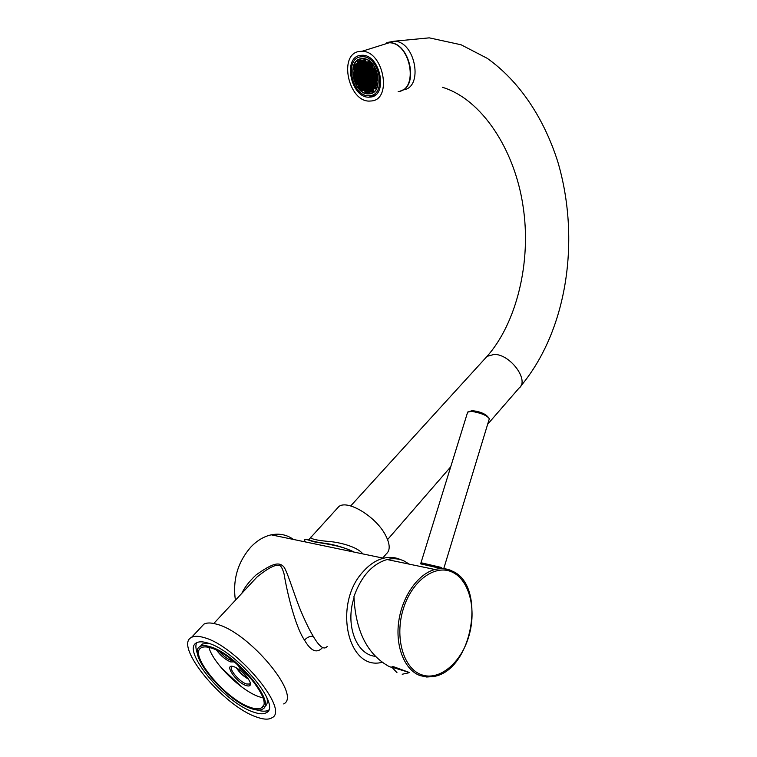 <?xml version="1.0" encoding="UTF-8"?>
<svg xmlns="http://www.w3.org/2000/svg" width="757" height="757" viewBox="0 0 757 757"><rect width="100%" height="100%" fill="white"/><g stroke="black" fill="none" stroke-linecap="round" stroke-linejoin="round"><path stroke-width="1.14" d="M241.133 671.052L244.946 674.61M237.178 668.27C239.969 672.566 243.593 675.935 248.041 678.376M236.345 667.797C239.467 672.67 243.536 676.465 248.57 679.18M250.321 682.899L249.63 684.063L246.432 683.968C239.24 681.82 228.112 668.384 232.068 666.586L232.588 666.378M246.214 685.587C235.881 682.407 222.984 662.801 233.875 666.699L234.897 667.087C242.013 670.872 247.085 675.925 250.122 682.246C251.078 685.539 249.772 686.656 246.214 685.587M221.072 667.551L242.06 687.186M250.539 677.837L239.912 668.346L237.357 664.485M234.282 661.883L230.762 661.93C225.624 659.858 220.912 655.959 216.606 650.235M208.923 647.396C213.02 663.208 241.332 690.999 259.263 696.8L262.868 697.822M250.179 707.331C255.26 709.139 259.017 709.309 261.43 707.833C274.952 702.004 235.342 654.568 211.146 648.011C206.784 646.639 203.51 646.554 201.334 647.755C187.727 653.736 225.472 699.392 250.179 707.331M250.946 708.495C256.254 710.397 260.171 710.577 262.688 709.025C276.75 702.96 235.503 653.565 210.332 646.781C205.809 645.361 202.412 645.267 200.151 646.516C185.995 652.742 225.226 700.216 250.946 708.495M264.912 706.432C267.183 704.909 267.855 702.061 266.947 697.859M200.378 646.27L202.469 644.008L208.516 643.27M257.153 710.009C262.206 711.571 266.01 711.599 268.555 710.094M197.681 654.332C195.732 649.355 195.372 645.503 196.593 642.797M253.245 711.996C259.235 714.154 263.644 714.353 266.473 712.611C282.172 705.836 235.957 650.537 207.882 643.062C202.885 641.501 199.129 641.416 196.621 642.778C180.791 649.752 224.498 702.657 253.245 711.996M256.566 717.03C263.54 719.566 268.669 719.812 271.962 717.768C290.035 709.981 236.581 646.1 204.333 637.668C198.665 635.927 194.398 635.833 191.54 637.375C173.296 645.428 223.419 706.139 256.566 717.03M283.667 703.915C301.986 695.711 249.157 632.19 216.795 624.241C211.099 622.585 206.803 622.557 203.898 624.165L191.54 637.375M201.097 627.165L203.898 624.165M322.529 647.623C316.89 653.736 310.881 651.219 304.484 640.062C297.246 629.919 288.654 601.181 284.045 573.872C282.389 568.062 280.696 565.242 278.954 565.422C276.542 565.186 272.492 564.571 257.02 576.995L248.693 585.946M327.185 646.431C324.11 650.272 319.473 646.923 313.275 636.382C309.679 630.42 305.696 622.311 301.314 612.063C295.533 598.778 288.351 574.374 284.291 567.513C282.03 564.4 278.86 563.359 274.8 564.391C270.656 565.441 264.392 568.971 256.008 574.989C249.29 581.338 244.549 587.479 241.776 593.393M400.803 559.735C395.419 557.247 389.656 556.745 383.534 558.221C376.172 560.104 369.35 564.618 363.076 571.753C332.948 603.594 347.397 670.957 381.679 662.413M293.498 539.467C286.912 534.745 279.494 533.202 271.261 534.83C263.966 536.439 257.219 540.441 251.031 546.847C237.717 562.063 232.513 579.862 235.408 600.235M305.96 542.059C302.242 538.596 304.579 538.435 313.001 541.605C319.672 543.072 341.558 545.144 353.964 552.061M374.999 656.281C356.178 654.37 345.135 624.686 353.964 598.03M310.72 537.167L310.465 537.442C311.297 539.022 316.861 540.309 327.156 541.312C340.328 542.126 357.853 547.122 362.764 553.897M336.695 508.912L338.833 506.575C347.416 499.365 375.784 516.416 385.417 534.981C390.148 544.046 390.423 550.377 386.231 553.963L382.72 558.051M232.749 660.643L230.989 660.303C227.289 658.912 223.552 656.111 219.795 651.881M402.185 562.669L394.388 561.051M451.74 570.816C446.479 568.393 440.867 567.958 434.906 569.501L387.12 559.527C393.082 558.089 398.702 558.552 403.973 560.928L409.282 564.154M387.12 559.527C372.264 563.974 361.203 576.323 353.945 596.573C355.535 631.149 367.325 654.512 389.316 666.643L392.05 667.466M409.045 672.386L394.681 667.087L392.334 666.463L391.681 667.135M409.168 672.415L391.672 667.144M420.504 563.823L441.217 568.592M423.617 564.571L420.76 563.303L421.006 562.735L440.877 567.353L442.921 568.696M368.243 63.086L368.091 63.862M367.921 69.635L368.195 71.631M368.299 72.161L368.782 74.12M368.933 74.65L369.615 76.571M369.823 77.082L370.078 77.668M372.463 81.813L373.154 82.731M374.649 84.406L375.604 85.286M370.031 62.982L369.331 63.105L369.776 61.97M375.075 83.185L374.27 82.854M374.838 82.239L374.138 82.352M376.674 85.096L376.39 84.093M371.28 76.845L371.838 77.479M371.081 74.441L371.337 75.454M370.57 72.417L370.826 73.429M370.069 70.392L369.908 71.347M369.558 68.367L369.284 68.859M368.791 66.881L369.302 67.354M374.337 80.223L373.636 80.337M373.835 78.198L373.135 78.312M374.053 79.097L373.381 79.324L374.081 79.211M373.551 77.082L372.879 77.299L373.58 77.186M372.822 74.148L372.122 74.271M372.378 75.284L373.078 75.161M372.312 72.123L371.611 72.246M372.539 73.032L371.867 73.259L372.567 73.136M371.81 70.098L371.11 70.212M371.299 68.064L370.599 68.187M371.025 66.947L370.343 67.174L371.044 67.051M370.514 64.922L369.842 65.14L370.542 65.017M376.134 83.081L375.879 82.078M375.936 80.696L375.377 80.053M374.62 77.015L374.829 76.249M374.119 74.99L373.863 73.978M373.608 72.965L373.352 71.943M373.447 70.742L372.851 69.918M372.832 68.244L372.34 67.884M372.084 66.871L372.33 66.266M371.583 64.837L371.715 63.768M377.355 80.46L377.128 79.769M376.371 76.722L376.248 76.012M375.86 74.697L375.604 73.684M375.358 72.663L375.103 71.65M374.876 70.496L374.592 69.616M360.966 58.734C346.1 60.626 353.32 94.53 368.299 93.887L369.776 93.783C384.603 92.6 378.131 58.412 362.953 58.601L360.966 58.734M369.227 84.311L369.899 84.245M371.413 85.872L372.065 86.468M373.674 87.708L374.535 88.247M368.943 87.519L367.514 87.746L368.034 89.799L369.463 89.572L368.952 87.519M370.296 88.588L371.157 89.156M372.406 89.828L373.21 90.178M364.268 68.868L364.297 69.72M364.335 70.259L364.571 72.256M364.656 72.786L365.092 74.744M365.243 75.274L365.868 77.195M366.066 77.706L366.899 79.599M361.174 70.846L361.373 72.804M361.449 73.334L361.846 75.293M361.978 75.814L362.575 77.744M362.754 78.264L363.483 79.996M367.438 81.51L366.785 81.728M365.792 82.068L365.129 82.286M365.849 60.768L365.432 61.733M364.798 63.787L364.174 64.184M363.738 59.964L363.294 60.664M363.171 64.506L362.508 64.724M360.502 56.86C344.047 58.999 352.071 96.48 368.631 95.732L370.239 95.628C386.628 94.351 379.522 56.529 362.726 56.718L360.502 56.86M364.742 63.995L363.776 62.623M363.805 59.954L363.398 61.09M367.419 81.434L366.738 81.548M362.404 68.594L362.48 70.032M362.527 70.562L362.802 72.558M362.896 73.088L363.341 75.047M363.483 75.568L364.089 77.488M364.278 78.009L365.063 79.901M365.716 81.765L365.063 82.011M368.157 86.8L368.754 86.724M369.69 84.841L369.567 85.683M370.088 87.339L370.902 88.134M372.576 89.515L373.144 89.922M360.133 55.403C342.457 57.74 351.116 97.994 368.896 97.17L370.599 97.057C388.209 95.723 380.61 55.072 362.556 55.252L360.133 55.403M359.14 51.457C338.133 54.343 348.532 102.11 369.624 101.078L371.573 100.946C392.486 99.47 383.581 51.126 362.092 51.258L359.14 51.457M386.259 42.969L389.212 42.761C410.663 42.496 419.085 89.96 398.191 91.559M400.548 90.954C419.406 86.166 409.613 42.307 389.486 42.676L386.534 42.884M376.655 84.055L376.513 84.614M374.677 82.267L374.261 82.844M372.349 71.044L373.807 70.789L373.286 68.707L371.829 68.963L372.349 71.044L373.069 70.798L372.718 68.811M372.368 75.284L373.05 75.057M369.435 69.445L368.347 69.559L368.867 71.641L370.315 71.385L369.795 69.313M355.866 63.976L354.446 64.231L354.967 66.294L356.386 66.039L355.866 63.976M361.023 58.942C346.327 60.806 353.453 94.313 368.262 93.679L369.728 93.584C384.376 92.401 377.98 58.62 362.982 58.809L361.023 58.942M364.931 77.469L366.369 77.233L365.849 75.17L364.41 75.407L364.931 77.469L366.341 77.119M365.745 74.754L365.224 72.691L363.786 72.937L364.306 75L365.745 74.754M362.594 75.284L364.022 75.047L363.502 72.984L362.073 73.23L362.594 75.284L363.994 74.934M363.209 77.753L364.647 77.517L364.126 75.454L362.698 75.7L363.209 77.753L364.619 77.403M363.833 80.223L365.262 79.987L364.751 77.933L363.313 78.17L363.833 80.223L365.234 79.873M365.555 79.939L366.984 79.703L366.473 77.64L365.035 77.886L365.555 79.939L366.956 79.589M367.277 79.655L368.716 79.419L368.195 77.356L366.757 77.593L367.277 79.655L368.687 79.305M368.091 76.94L367.571 74.877L366.133 75.123L366.653 77.186L368.091 76.94M367.467 74.46L366.956 72.398L365.517 72.644L366.028 74.706L367.467 74.46M366.852 71.981L366.331 69.909L364.893 70.155L365.413 72.227L366.852 71.981M364.6 70.212L363.171 70.458L363.682 72.521L365.12 72.275L364.6 70.212M362.877 70.505L361.449 70.751L361.969 72.814L363.398 72.568L362.877 70.505M360.256 73.107L361.685 72.861L361.165 70.798L359.736 71.044L360.256 73.107L361.657 72.757M360.881 75.577L362.3 75.331L361.789 73.278L360.36 73.514L360.881 75.577L362.272 75.217M361.496 78.037L362.925 77.801L362.404 75.747L360.985 75.984L361.496 78.037L362.896 77.687M362.12 80.507L363.549 80.27L363.029 78.217L361.6 78.454L362.12 80.507L363.521 80.157M362.745 82.967L364.164 82.731L363.653 80.677L362.225 80.914L362.745 82.967L364.136 82.617M364.458 82.693L365.886 82.456L365.366 80.403L363.937 80.63L364.458 82.693L365.858 82.333M366.17 82.409L367.609 82.172L367.088 80.119L365.659 80.356L366.17 82.409L367.58 82.059M367.893 82.125L369.331 81.898L368.82 79.835L367.382 80.072L367.893 82.125L369.302 81.775M369.624 81.851L371.062 81.614L370.552 79.551L369.104 79.788L369.624 81.851L371.034 81.491M370.447 79.135L369.927 77.072L368.489 77.309L369 79.371L370.447 79.135M369.823 76.656L369.302 74.583L367.864 74.829L368.385 76.892L369.823 76.656M369.198 74.167L368.687 72.104L367.24 72.35L367.76 74.413L369.198 74.167M368.583 71.688L368.063 69.616L366.615 69.862L367.136 71.934L368.583 71.688M367.959 69.199L367.438 67.118L365.991 67.373L366.511 69.445L367.959 69.199M365.707 67.42L364.268 67.676L364.789 69.748L366.227 69.493L365.707 67.42M363.975 67.723L362.546 67.979L363.067 70.041L364.495 69.795L363.975 67.723M362.253 68.026L360.824 68.272L361.344 70.344L362.773 70.089L362.253 68.026M360.54 68.329L359.111 68.575L359.632 70.638L361.061 70.392L360.54 68.329M357.919 70.931L359.348 70.685L358.827 68.622L357.399 68.878L357.919 70.931L359.32 70.581M358.544 73.401L359.972 73.155L359.452 71.101L358.023 71.338L358.544 73.401L359.944 73.05M359.168 75.861L360.587 75.624L360.077 73.571L358.648 73.808L359.168 75.861L360.559 75.511M359.793 78.331L361.212 78.085L360.692 76.031L359.272 76.277L359.793 78.331L361.184 77.971M360.408 80.791L361.837 80.554L361.316 78.501L359.897 78.737L360.408 80.791L361.808 80.431M361.032 83.242L362.452 83.015L361.941 80.961L360.512 81.198L361.032 83.242L362.423 82.891M361.647 85.702L363.076 85.475L362.556 83.421L361.136 83.658L361.647 85.702L363.048 85.352M363.36 85.427L364.789 85.2L364.268 83.147L362.84 83.374L363.36 85.427L364.76 85.077M365.073 85.153L366.502 84.916L365.991 82.863L364.562 83.1L365.073 85.153L366.473 84.793M366.795 84.879L368.224 84.642L367.713 82.589L366.274 82.816L366.795 84.879L368.195 84.519M368.517 84.595L369.955 84.368L369.435 82.305L367.997 82.541L368.517 84.595L369.927 84.245M370.239 84.32L371.687 84.093L371.167 82.03L369.728 82.258L370.239 84.32L371.659 83.961M371.98 84.046L373.419 83.809L372.908 81.747L371.46 81.983L371.98 84.046L373.39 83.686M372.804 81.33L372.283 79.258L370.835 79.504L371.356 81.567L372.804 81.33M372.179 78.851L371.668 76.779L370.22 77.015L370.731 79.088L372.179 78.851M371.564 76.362L371.044 74.29L369.596 74.536L370.116 76.608L371.564 76.362M370.939 73.874L370.419 71.801L368.971 72.047L369.492 74.12L370.939 73.874M369.69 68.896L369.17 66.815L367.722 67.07L368.243 69.152L369.69 68.896M369.066 66.408L368.545 64.326L367.098 64.582L367.618 66.654L369.066 66.408M366.814 64.629L365.366 64.884L365.886 66.957L367.334 66.711L366.814 64.629M365.082 64.932L363.644 65.187L364.164 67.259L365.603 67.013L365.082 64.932M363.351 65.244L361.922 65.49L362.442 67.562L363.871 67.307L363.351 65.244M361.628 65.547L360.2 65.793L360.72 67.865L362.149 67.61L361.628 65.547M359.916 65.85L358.487 66.096L359.007 68.158L360.436 67.912L359.916 65.85M358.203 66.152L356.774 66.398L357.295 68.461L358.723 68.215L358.203 66.152M355.591 68.755L357.011 68.509L356.49 66.455L355.071 66.701L355.591 68.755L356.992 68.404M356.216 71.224L357.635 70.978L357.115 68.925L355.695 69.171L356.216 71.224L357.607 70.874M356.84 73.694L358.26 73.448L357.739 71.395L356.32 71.641L356.84 73.694L358.231 73.334M357.465 76.154L358.884 75.908L358.364 73.855L356.944 74.101L357.465 76.154L358.856 75.804M358.089 78.614L359.509 78.378L358.988 76.325L357.569 76.561L358.089 78.614L359.48 78.255M358.704 81.065L360.124 80.838L359.613 78.785L358.184 79.021L358.704 81.065L360.095 80.715M359.329 83.525L360.748 83.289L360.228 81.245L358.809 81.482L359.329 83.525L360.72 83.175M359.944 85.976L361.363 85.749L360.852 83.705L359.433 83.932L359.944 85.976L361.335 85.626M360.569 88.427L361.988 88.2L361.468 86.156L360.048 86.383L360.569 88.427L361.96 88.077M362.272 88.153L363.691 87.926L363.18 85.882L361.751 86.109L362.272 88.153L363.663 87.803M363.985 87.878L365.404 87.661L364.893 85.607L363.464 85.834L363.985 87.878L365.376 87.528M365.697 87.613L367.126 87.386L366.606 85.333L365.177 85.56L365.697 87.613L367.098 87.254M367.41 87.339L368.848 87.112L368.328 85.058L366.899 85.286L367.41 87.339L368.82 86.989M369.132 87.064L370.57 86.837L370.059 84.775L368.621 85.011L369.132 87.064L370.542 86.714M370.864 86.79L372.302 86.563L371.791 84.5L370.343 84.737L370.864 86.79L372.274 86.44M372.595 86.516L374.043 86.289L373.523 84.226L372.075 84.453L372.595 86.516L374.015 86.156M374.337 86.241L375.784 86.014L375.264 83.942L373.816 84.178L374.337 86.241L375.756 85.882M375.16 83.535L374.649 81.463L373.192 81.699L373.712 83.762L375.16 83.535M374.545 81.046L374.024 78.974L372.576 79.211L373.097 81.283L374.545 81.046M373.92 78.558L373.409 76.485L371.952 76.731L372.472 78.804L373.92 78.558M373.305 76.079L372.785 73.997L371.337 74.243L371.848 76.315L373.305 76.079M372.681 73.58L372.16 71.508L370.712 71.754L371.233 73.826L372.681 73.58M372.056 71.092L371.536 69.01L370.088 69.266L370.608 71.338L372.056 71.092M371.432 68.594L370.911 66.512L369.463 66.767L369.984 68.849L371.432 68.594M370.807 66.096L370.287 64.014L368.839 64.269L369.359 66.351L370.807 66.096M370.182 63.597L369.662 61.516L368.214 61.771L368.735 63.853L370.182 63.597M367.921 61.828L366.473 62.083L366.994 64.165L368.441 63.91L367.921 61.828M366.189 62.131L364.742 62.396L365.262 64.468L366.71 64.213L366.189 62.131M364.458 62.443L363.019 62.699L363.54 64.771L364.978 64.525L364.458 62.443M362.726 62.755L361.297 63.011L361.818 65.083L363.246 64.828L362.726 62.755M361.004 63.058L359.575 63.314L360.095 65.386L361.524 65.13L361.004 63.058M359.291 63.37L357.862 63.626L358.383 65.689L359.812 65.433L359.291 63.37M357.578 63.673L356.15 63.929L356.67 65.991L358.099 65.736L357.578 63.673M353.898 69.057L355.307 68.811L354.787 66.748L353.377 67.004L353.898 69.057L355.288 68.707M354.522 71.518L355.932 71.272L355.412 69.218L354.002 69.464L354.522 71.518L355.904 71.167M355.137 73.978L356.556 73.741L356.036 71.688L354.626 71.934L355.137 73.978L356.528 73.628M355.762 76.438L357.181 76.202L356.661 74.148L355.241 74.394L355.762 76.438L357.153 76.088M356.386 78.898L357.806 78.662L357.285 76.608L355.866 76.845L356.386 78.898L357.768 78.539M357.011 81.349L358.421 81.113L357.91 79.069L356.49 79.305L357.011 81.349L358.392 80.999M357.626 83.8L359.045 83.573L358.525 81.519L357.105 81.756L357.626 83.8L359.017 83.45M358.25 86.251L359.66 86.024L359.149 83.98L357.73 84.207L358.25 86.251L359.632 85.901M358.865 88.692L360.285 88.465L359.764 86.43L358.354 86.658L358.865 88.692L360.247 88.342M361.184 90.868L362.603 90.651L362.092 88.607L360.673 88.834L361.184 90.868L362.575 90.518M362.887 90.603L364.316 90.386L363.795 88.342L362.376 88.56L362.887 90.603L364.278 90.253M364.6 90.338L366.028 90.111L365.508 88.067L364.079 88.295L364.6 90.338L365.991 89.988M366.312 90.074L367.741 89.846L367.23 87.793L365.801 88.02L366.312 90.074L367.713 89.714M369.757 89.534L371.195 89.307L370.675 87.244L369.236 87.481L369.757 89.534L371.157 89.175M371.479 89.26L372.927 89.033L372.406 86.97L370.968 87.206L371.479 89.26L372.889 88.9M373.21 88.985L374.658 88.758L374.147 86.695L372.699 86.932L373.21 88.985L374.63 88.635M374.952 88.72L376.399 88.493L375.888 86.421L374.431 86.658L374.952 88.72L376.371 88.361M377.525 85.73L377.014 83.667L375.557 83.895L376.078 85.967L377.525 85.73M376.91 83.251L376.39 81.179L374.942 81.415L375.453 83.488L376.91 83.251M376.286 80.762L375.775 78.69L374.318 78.927L374.838 80.999L376.286 80.762M375.671 78.274L375.15 76.202L373.693 76.438L374.213 78.51L375.671 78.274M375.046 75.785L374.526 73.703L373.078 73.949L373.589 76.022L375.046 75.785M374.422 73.287L373.911 71.205L372.453 71.461L372.974 73.533L374.422 73.287M373.182 68.291L372.662 66.209L371.204 66.465L371.725 68.546L373.182 68.291M372.558 65.793L372.037 63.711L370.58 63.966L371.1 66.048L372.558 65.793M365.565 59.633L364.117 59.898L364.637 61.979L366.085 61.714L365.565 59.633M363.833 59.954L362.395 60.21L362.915 62.282L364.354 62.027L363.833 59.954M362.101 60.257L360.673 60.522L361.193 62.594L362.622 62.339L362.101 60.257M360.379 60.569L358.95 60.834L359.471 62.897L360.9 62.642L360.379 60.569M358.667 60.882L357.238 61.137L357.758 63.209L359.187 62.954L358.667 60.882M353.443 74.271L354.853 74.025L354.342 71.981L352.923 72.218L353.443 74.271L354.834 73.921M354.068 76.722L355.478 76.485L354.957 74.441L353.547 74.678L354.068 76.722L355.449 76.372M354.692 79.173L356.102 78.946L355.582 76.892L354.172 77.129L354.692 79.173L356.074 78.823M355.307 81.624L356.727 81.396L356.206 79.353L354.796 79.589L355.307 81.624L356.698 81.273M355.932 84.074L357.342 83.847L356.831 81.803L355.412 82.03L355.932 84.074L357.313 83.724M365.215 92.789L366.643 92.572L366.133 90.518L364.704 90.745L365.215 92.789L366.615 92.439M366.927 92.524L368.366 92.307L367.845 90.253L366.416 90.48L366.927 92.524L368.328 92.174M368.65 92.259L370.088 92.032L369.567 89.988L368.139 90.206L368.65 92.259L370.05 91.909M370.372 91.994L371.81 91.767L371.299 89.714L369.861 89.941L370.372 91.994L371.782 91.635M372.103 91.729L373.542 91.502L373.031 89.449L371.583 89.667L372.103 91.729L373.513 91.37M378.036 80.479L377.525 78.406L376.068 78.643L376.579 80.715L378.036 80.479M377.421 77.99L376.901 75.908L375.444 76.154L375.964 78.226L377.421 77.99M376.797 75.492L376.276 73.41L374.819 73.656L375.34 75.738L376.797 75.492M376.172 72.994L375.661 70.912L374.195 71.158L374.715 73.24L376.172 72.994M375.557 70.496L375.037 68.414L373.58 68.66L374.09 70.742L375.557 70.496M362.65 58.592L360.351 59.093M371.545 93.083L373.674 92.108M365.158 75.284L365.65 77.233M364.543 72.804L365.025 74.754L365.716 74.64M362.821 73.098L363.313 75.047M363.445 75.568L363.937 77.517M364.07 78.047L364.552 79.987M365.782 77.753L366.274 79.703M367.505 77.469L367.997 79.419M366.89 74.99L367.372 76.94L368.063 76.826M366.265 72.511L366.757 74.47L367.438 74.347M365.64 70.032L366.133 71.991L366.823 71.868M363.918 70.325L364.41 72.284L365.092 72.161M362.196 70.619L362.688 72.577L363.369 72.464M360.483 70.921L360.975 72.871M361.108 73.391L361.6 75.34M361.732 75.861L362.215 77.801M362.348 78.331L362.84 80.261M362.972 80.791L363.464 82.721M364.685 80.507L365.177 82.447M366.407 80.233L366.89 82.163M368.129 79.949L368.612 81.888M369.851 79.665L370.343 81.605M369.236 77.186L369.719 79.135L370.419 79.012M368.612 74.697L369.104 76.656L369.795 76.542M367.987 72.218L368.479 74.177L369.17 74.054M367.363 69.729L367.855 71.697L368.555 71.574M366.748 67.241L367.24 69.209L367.93 69.086M365.016 67.543L365.508 69.512L366.199 69.389M363.294 67.846L363.786 69.805L364.467 69.691M361.572 68.149L362.064 70.108L362.745 69.985M359.859 68.442L360.351 70.401L361.032 70.278M358.156 68.745L358.648 70.694M358.771 71.215L359.263 73.164M359.395 73.684L359.887 75.624M360.02 76.145L360.512 78.085M360.644 78.614L361.127 80.545M361.259 81.075L361.751 83.005M361.884 83.535L362.366 85.456M363.597 83.251L364.079 85.181M365.309 82.977L365.792 84.907M367.022 82.702L367.514 84.633M368.744 82.418L369.236 84.358M370.476 82.135L370.958 84.074M372.207 81.86L372.69 83.8M371.592 79.381L372.075 81.321L372.775 81.207M370.968 76.892L371.45 78.842L372.151 78.728M370.343 74.413L370.835 76.362L371.536 76.249M369.719 71.924L370.211 73.883L370.911 73.76M369.104 69.436L369.596 71.395L370.287 71.281M368.479 66.938L368.971 68.906L369.662 68.792M367.855 64.449L368.347 66.417L369.047 66.294M366.123 64.752L366.615 66.72L367.306 66.607M364.391 65.055L364.883 67.023L365.574 66.909M362.669 65.357L363.161 67.326L363.852 67.203M360.947 65.66L361.449 67.628L362.13 67.505M359.234 65.963L359.726 67.931L360.408 67.808M357.531 66.266L358.023 68.225L358.695 68.111M355.818 66.569L356.32 68.527M356.443 69.038L356.944 70.988M357.067 71.508L357.559 73.448M357.692 73.968L358.184 75.908M358.316 76.438L358.809 78.368M358.941 78.898L359.424 80.829M359.556 81.349L360.048 83.279M360.181 83.809L360.663 85.73M360.796 86.26L361.288 88.181M362.508 85.986L362.991 87.907M364.212 85.711L364.694 87.642M365.924 85.437L366.416 87.367M367.647 85.163L368.129 87.093M369.369 84.888L369.851 86.818M371.1 84.614L371.583 86.544M372.832 84.339L373.315 86.27M374.564 84.055L375.046 85.995M373.949 81.576L374.431 83.516L375.131 83.402M373.324 79.088L373.816 81.037L374.516 80.923M372.699 76.608L373.192 78.558L373.892 78.444M372.084 74.12L372.567 76.079L373.277 75.955M371.46 71.631L371.952 73.59L372.652 73.467M370.835 69.133L371.327 71.101L372.028 70.978M370.211 66.635L370.703 68.613L371.403 68.49M369.586 64.137L370.078 66.114L370.788 65.991M368.962 61.639L369.463 63.616L370.164 63.493M367.23 61.951L367.722 63.929L368.422 63.806M365.499 62.254L365.991 64.231L366.681 64.108M363.767 62.566L364.259 64.544L364.95 64.421M362.045 62.878L362.537 64.847L363.228 64.724M360.323 63.181L360.824 65.149L361.505 65.026M358.61 63.484L359.111 65.452L359.783 65.329M356.907 63.796L357.399 65.755L358.07 65.632M355.194 64.099L355.695 66.058L356.367 65.935M354.125 66.871L354.617 68.821M354.749 69.332L355.241 71.281M355.374 71.801L355.866 73.741M355.998 74.262L356.481 76.202M356.613 76.722L357.105 78.652M357.238 79.182L357.73 81.103M357.862 81.633L358.345 83.554M358.477 84.084L358.969 86.005M359.102 86.535L359.584 88.446M361.42 88.711L361.903 90.622M363.123 88.446L363.606 90.357M364.836 88.172L365.319 90.092M366.549 87.907L367.031 89.818M368.262 87.632L368.744 89.553L369.435 89.449M369.984 87.358L370.476 89.279M371.715 87.083L372.198 89.014M373.447 86.809L373.93 88.739M375.188 86.535L375.671 88.465M376.305 83.781L376.797 85.721L377.497 85.607M375.69 81.292L376.172 83.242L376.882 83.128M375.065 78.804L375.557 80.753L376.257 80.639M374.45 76.315L374.933 78.274L375.642 78.16M373.826 73.826L374.318 75.785L375.018 75.672M373.201 71.328L373.693 73.297L374.393 73.174M373.069 70.798L373.778 70.685M371.952 66.332L372.444 68.31L373.154 68.187M371.327 63.834L371.829 65.812L372.529 65.689M364.865 59.765L365.366 61.743L366.057 61.62M363.142 60.077L363.634 62.055L364.325 61.932M361.42 60.39L361.912 62.358L362.603 62.235M359.698 60.692L360.2 62.67L360.881 62.547M357.985 61.005L358.487 62.973L359.159 62.85M353.68 72.095L354.162 74.035M354.295 74.555L354.787 76.485M354.919 77.006L355.412 78.936M355.544 79.457L356.027 81.387M356.159 81.907L356.651 83.828M365.451 90.632L365.934 92.543M367.164 90.357L367.647 92.278M368.886 90.092L369.369 92.013M370.608 89.828L371.091 91.748M372.33 89.553L372.813 91.474M376.816 78.52L377.298 80.469L378.008 80.356M376.191 76.022L376.683 77.98L377.393 77.867M375.567 73.533L376.059 75.492L376.768 75.378M374.952 71.035L375.434 73.003L376.144 72.88M374.327 68.527L374.819 70.505L375.529 70.382M364.306 75L365.025 74.754M366.653 77.186L367.372 76.94M366.028 74.706L366.757 74.47M365.413 72.227L366.133 71.991M363.682 72.521L364.41 72.284M361.969 72.814L362.688 72.577M369 79.371L369.719 79.135M368.385 76.892L369.104 76.656M367.76 74.413L368.479 74.177M367.136 71.934L367.855 71.697M366.511 69.445L367.24 69.209M364.789 69.748L365.508 69.512M363.067 70.041L363.786 69.805M361.344 70.344L362.064 70.108M359.632 70.638L360.351 70.401M371.356 81.567L372.075 81.321M370.731 79.088L371.45 78.842M370.116 76.608L370.835 76.362M369.492 74.12L370.211 73.883M368.867 71.641L369.596 71.395M368.243 69.152L368.971 68.906M367.618 66.654L368.347 66.417M365.886 66.957L366.615 66.72M364.164 67.259L364.883 67.023M362.442 67.562L363.161 67.326M360.72 67.865L361.449 67.628M359.007 68.158L359.726 67.931M357.295 68.461L358.023 68.225M373.712 83.762L374.431 83.516M373.097 81.283L373.816 81.037M372.472 78.804L373.192 78.558M371.848 76.315L372.567 76.079M371.233 73.826L371.952 73.59M370.608 71.338L371.327 71.101M369.984 68.849L370.703 68.613M369.359 66.351L370.078 66.114M368.735 63.853L369.463 63.616M366.994 64.165L367.722 63.929M365.262 64.468L365.991 64.231M363.54 64.771L364.259 64.544M361.818 65.083L362.537 64.847M360.095 65.386L360.824 65.149M358.383 65.689L359.111 65.452M356.67 65.991L357.399 65.755M354.967 66.294L355.695 66.058M368.034 89.799L368.744 89.553M376.078 85.967L376.797 85.721M375.453 83.488L376.172 83.242M374.838 80.999L375.557 80.753M374.213 78.51L374.933 78.274M373.589 76.022L374.318 75.785M372.974 73.533L373.693 73.297M371.725 68.546L372.444 68.31M371.1 66.048L371.829 65.812M364.637 61.979L365.366 61.743M362.915 62.282L363.634 62.055M361.193 62.594L361.912 62.358M359.471 62.897L360.2 62.67M357.758 63.209L358.487 62.973M376.579 80.715L377.298 80.469M375.964 78.226L376.683 77.98M375.34 75.738L376.059 75.492M374.715 73.24L375.434 73.003M374.09 70.742L374.819 70.505M313.275 636.382C310.285 635.899 307.361 637.129 304.484 640.062M247.747 675.66L248.192 675.159M239.912 668.346L240.669 667.485M420.088 675.594L426.655 677.013L433.487 676.55C472.888 670.626 486.874 584.924 452.128 571.062C446.781 568.526 441.047 568.015 434.906 569.501C418.214 573.815 402.327 596.024 398.769 621.232C395.116 646.44 404.579 670.011 420.088 675.594M423.636 564.514L424.015 563.88M440.877 567.353L441.009 568.431L423.806 564.552L424.526 563.728M421.006 562.725L467.656 412.12L471.602 411.335C481.329 413.057 487.234 415.546 489.315 418.791L489.287 418.876M472.614 410.691L483.335 413.568M452.27 572.131C435.313 563.88 412.026 580.496 403.358 608.742C394.425 636.883 403.226 668.317 421.308 674.667C439.268 681.432 461.202 662.877 468.876 636.135C476.806 609.48 469.359 579.976 452.27 572.131M402.979 89.865C423.873 88.247 415.546 40.944 394.094 41.228L388.483 42.269M485.256 358.326L487.092 356.32L494.312 354.39C510.54 354.276 529.777 380.818 518.961 388.18L487.65 424.261M263.19 705.779L261.43 707.833M202.469 644.008L200.151 646.516M268.489 710.236L266.473 712.611M213.786 623.484L248.902 585.729M271.261 534.83L383.534 558.221M338.833 506.575L309.216 539.211C306.878 539.665 310.625 540.839 320.457 542.741C332.427 543.971 343.602 547.074 353.983 552.061M250.16 683.457L249.63 684.063M402.204 674.241L408.761 672.812M391.984 667.333L396.961 672.632M443.734 568.677L489.315 418.791C486.789 414.372 481.074 411.657 472.169 410.644L467.675 412.063M368.924 93.669L368.299 93.887M365.593 55.81L362.726 56.718M375.519 94.862L368.896 97.17M389.212 42.761L362.092 51.258M520.608 386.288C567.835 329.901 580.458 238.644 557.843 161.932C544.103 118.594 519.794 81.491 487.253 58.336L461.089 44.777L429.257 37.85L394.094 41.228L389.486 42.676M442.514 87.32C481.338 99.006 514.514 149.053 522.973 205.677C531.925 262.395 516.142 323.627 487.092 356.32L350.69 505.941M387.584 539.58L450.708 466.832M363.511 58.639L362.982 58.809"/></g></svg>
